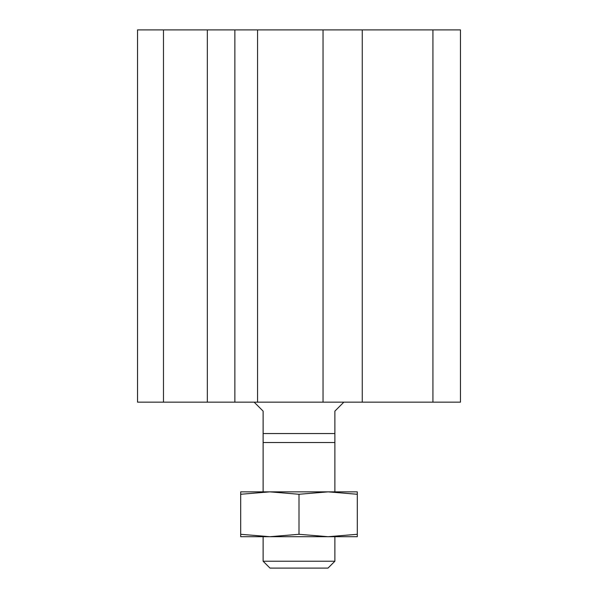 <?xml version="1.0" encoding="UTF-8"?>
<svg xmlns="http://www.w3.org/2000/svg" width="598" height="598" viewBox="0 0 598 598"><rect width="100%" height="100%" fill="white"/><g stroke="black" fill="none" stroke-linecap="round" stroke-linejoin="round"><path stroke-width="0.9" d="M163.478 402.155L137.54 402.155L137.54 29.9L460.46 29.9L460.46 402.155L163.478 402.155L163.478 29.9M207.327 402.155L207.327 29.9M234.865 402.155L234.865 29.9M257.559 402.155L257.559 29.9M323.04 402.155L323.04 29.9M362.261 402.155L362.261 29.9M432.922 402.155L432.922 29.9M357.305 534.291L328.153 536.705L357.305 536.705L357.305 491.855L328.153 491.855L334.88 491.855L334.88 433.55L263.12 433.55L263.12 411.125L254.15 402.155M334.88 442.52L263.12 442.52L263.12 433.55M343.85 402.155L334.88 411.125L334.88 433.55M263.12 561.223L269.997 568.1L328.003 568.1L334.88 561.223L263.12 561.223L263.12 536.705M334.88 561.223L334.88 536.705L328.145 536.705L299 534.291L269.848 536.705L240.695 534.291L240.695 494.269L269.848 491.855L299 494.269L328.153 491.855L240.695 491.855L240.695 494.269M328.153 536.705L240.695 536.705L240.695 534.291M299 534.291L299 494.269M269.855 491.855L263.12 491.855L263.12 442.52M328.153 491.855L357.305 494.269"/></g></svg>
